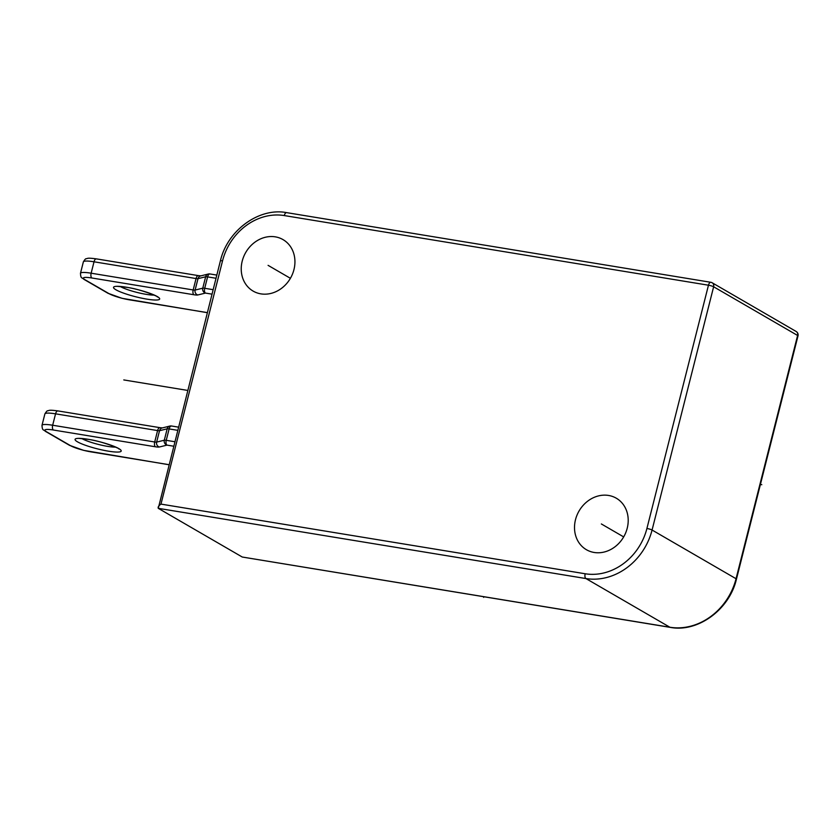 <?xml version="1.0" encoding="UTF-8"?>
<svg xmlns="http://www.w3.org/2000/svg" width="840" height="840" viewBox="0 0 840 840"><rect width="100%" height="100%" fill="white"/><g stroke="black" fill="none" stroke-linecap="round" stroke-linejoin="round"><path stroke-width="1.26" d="M275.3 236.849A29.768 25.799 -59.9 0 0 243.684 256.651A29.768 25.799 -59.9 0 0 253.155 291.113A29.768 25.799 -59.9 0 0 260.873 293.864A29.768 25.799 -59.9 0 0 292.488 274.06A29.768 25.799 -59.9 0 0 283.017 239.61A29.768 25.799 -59.9 0 0 275.3 236.849M594.143 552.468A29.768 25.799 -59.9 0 0 625.758 532.665A29.768 25.799 -59.9 0 0 616.287 498.204A29.768 25.799 -59.9 0 0 608.57 495.453A29.768 25.799 -59.9 0 0 576.965 515.256A29.768 25.799 -59.9 0 0 586.425 549.717A29.768 25.799 -59.9 0 0 594.143 552.468M646.916 528.476A3.969 0.619 14.2 0 1 652.071 530.03L713.633 286.776A3.969 0.619 -165.8 0 0 708.466 285.212L284.277 215.565A55.566 48.153 -59.9 0 0 222.537 260.852L160.976 504.105L585.165 573.762A55.566 48.153 -59.9 0 0 646.916 528.476L708.466 285.212A3.969 1.88 -80.7 0 1 710.829 282.293A3.969 1.88 -80.7 0 1 711.144 282.408A3.969 3.444 120.1 0 1 712.173 282.776A3.969 3.444 120.1 0 1 713.633 286.776L797.601 335.465L736.05 578.728A59.535 51.597 120.1 0 1 669.889 627.239L242.256 557.025L158.277 508.337L220.395 260.873A3.969 0.619 -165.8 0 1 222.537 260.852M585.165 573.762A3.969 1.88 99.3 0 0 585.921 578.55L158.277 508.337C157.731 507.192 158.624 505.775 160.976 504.105M210.273 274.071A3.969 1.88 99.3 0 0 209.947 273.956A3.969 1.88 99.3 0 0 207.596 276.885L215.996 278.26M211.974 294.147L205.464 293.076A3.969 3.759 -103.8 0 1 202.766 288.173A3.969 0.619 14.2 0 1 204.708 288.288A3.969 1.88 99.3 0 0 205.464 293.076L197.799 294.966A7.938 1.239 -165.8 0 1 193.924 294.745L91.896 277.998A15.876 2.478 -165.8 0 0 84.956 279.709L108.948 293.612A15.876 2.478 -165.8 0 0 129.591 299.859L207.302 312.617M216.804 275.079L209.947 273.956A3.969 3.969 0 0 0 208.352 274.019L200.697 275.909A3.969 3.759 76.2 0 0 197.999 278.659L205.653 276.769A3.969 3.759 -103.8 0 1 209.706 273.956M171.801 426.111A3.969 1.88 99.3 0 0 171.476 425.995A3.969 3.969 0 0 0 169.89 426.058L162.225 427.949A3.969 3.759 76.2 0 0 159.527 430.7L167.181 428.81A3.969 3.759 -103.8 0 1 171.234 425.985M178.332 427.119L171.476 425.995A3.969 1.88 99.3 0 0 169.124 428.925A3.969 0.619 -165.8 0 0 167.181 428.81L164.304 440.213A3.969 0.619 14.2 0 1 166.236 440.328A3.969 1.88 99.3 0 0 166.992 445.116L159.327 447.006A7.938 1.239 -165.8 0 1 155.453 446.786L53.424 430.028A15.876 2.478 -165.8 0 0 46.484 431.739L70.476 445.651A15.876 2.478 -165.8 0 0 91.13 451.899L168.829 464.656M242.256 557.025L670.204 627.365A3.969 1.88 -80.7 0 1 669.889 627.239L585.921 578.55A59.535 51.597 -59.9 0 0 652.071 530.03L736.05 578.728A3.969 0.619 -165.8 0 1 736.449 579.127C729.456 609.672 697.704 632.72 670.204 627.365M796.142 331.464A3.969 3.969 0 0 1 798 335.874A3.969 0.619 -165.8 0 0 797.601 335.465A3.969 3.444 -59.9 0 0 796.142 331.464L712.173 282.776A3.969 3.969 0 0 0 710.829 282.293L286.639 212.636C259.14 207.281 227.378 230.328 220.395 260.873M123.795 379.932L187.614 390.411M760.4 484.459L761.807 484.691M483.808 596.757L483.651 597.376M290.399 278.303L268.086 265.356M623.679 536.907L601.356 523.961M284.277 215.565A3.969 1.88 -80.7 0 1 286.639 212.636M146.895 299.135A23.814 3.717 14.2 0 1 115.92 289.779A23.814 3.717 14.2 0 1 126.326 287.207A23.814 3.717 14.2 0 1 157.3 296.572A23.814 3.717 14.2 0 1 146.895 299.135M154.066 295.082A19.845 3.098 14.2 0 1 146.139 294.336A19.845 3.098 14.2 0 1 120.351 286.556M213.108 289.663L204.708 288.288L207.596 276.885A3.969 0.619 -165.8 0 0 205.653 276.769L202.766 288.173L195.111 290.062A3.969 3.759 76.2 0 0 197.799 294.966M96.705 258.993A3.969 1.88 99.3 0 0 96.39 258.877C86.646 257.586 87.917 258.521 86.205 258.772C85.754 258.468 84.798 259.507 83.359 261.901A19.845 3.098 14.2 0 1 94.028 261.797L196.056 278.555A3.969 0.619 14.2 0 0 197.999 278.659L195.111 290.062A3.969 0.619 -165.8 0 1 193.179 289.957L91.14 273.2A19.845 3.098 -165.8 0 0 80.472 273.305C80.808 278.933 81.701 277.147 83.927 279.342L107.919 293.244L122.094 298.326L207.291 312.68M91.896 277.998A3.969 1.88 -80.7 0 1 91.14 273.2L94.028 261.797A3.969 1.88 99.3 0 1 96.39 258.877L198.418 275.625A3.969 1.88 -80.7 0 0 196.056 278.555L193.179 289.957A3.969 1.88 -80.7 0 0 193.924 294.745M84.956 279.709A3.969 3.444 120.1 0 1 83.927 279.342M108.948 293.612A3.969 3.444 120.1 0 1 107.919 293.244M173.502 446.187L166.992 445.116A3.969 3.759 -103.8 0 1 164.304 440.213L156.639 442.103A3.969 3.759 76.2 0 0 159.327 447.006M108.423 451.175A23.814 3.717 14.2 0 1 77.448 441.808A23.814 3.717 14.2 0 1 87.854 439.247A23.814 3.717 14.2 0 1 118.829 448.613A23.814 3.717 14.2 0 1 108.423 451.175M115.595 447.122A19.845 3.098 14.2 0 1 107.667 446.376A19.845 3.098 14.2 0 1 81.879 438.585M58.233 411.033A3.969 1.88 99.3 0 0 57.918 410.907C48.174 409.626 49.455 410.55 47.733 410.802C47.282 410.508 46.337 411.548 44.888 413.931A19.845 3.098 14.2 0 1 55.556 413.837L157.584 430.584A3.969 1.88 -80.7 0 1 159.947 427.665L162.435 427.906M159.947 427.665L57.918 410.907A3.969 1.88 99.3 0 0 55.556 413.837L52.668 425.24A19.845 3.098 -165.8 0 0 42 425.334C42.336 430.973 43.229 429.188 45.455 431.372L69.447 445.284L83.622 450.356L168.819 464.709M155.453 446.786A3.969 1.88 -80.7 0 1 154.707 441.987A3.969 0.619 -165.8 0 0 156.639 442.103L159.527 430.7A3.969 0.619 14.2 0 1 157.584 430.584L154.707 441.987L52.668 425.24A3.969 1.88 -80.7 0 0 53.424 430.028M174.636 441.704L166.236 440.328L169.124 428.925L177.524 430.3M46.484 431.739A3.969 3.444 120.1 0 1 45.455 431.372M70.476 445.651A3.969 3.444 120.1 0 1 69.447 445.284M117.148 286.314L126.651 287.322C141.172 289.181 160.681 297.591 157.332 296.919L156.996 296.394M198.418 275.625L200.897 275.867M83.359 261.901L80.472 273.305M78.677 438.354L88.179 439.362C102.701 441.221 122.21 449.631 118.86 448.959L118.524 448.434M44.888 413.931L42 425.334M798 335.874L736.449 579.127"/></g></svg>
